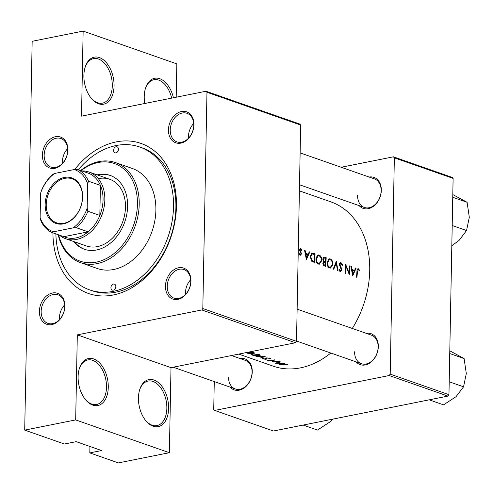 <?xml version="1.0" encoding="UTF-8"?>
<svg xmlns="http://www.w3.org/2000/svg" width="494" height="494" viewBox="0 0 494 494"><rect width="100%" height="100%" fill="white"/><g stroke="black" fill="none" stroke-linecap="round" stroke-linejoin="round"><path stroke-width="0.74" d="M144.767 103.499A23.971 14.622 -101.3 0 1 144.236 96.515A23.971 14.622 -101.3 0 1 145.279 89A23.971 14.622 -101.3 0 1 159.389 78.583A23.971 14.622 -101.3 0 1 173.413 97.763M171.677 98.115A22.712 13.857 78.7 0 0 153.887 79.719A22.712 13.857 78.7 0 0 145.162 89.445M83.894 75.397A23.971 14.622 -101.3 0 1 84.937 67.882A23.971 14.622 -101.3 0 1 102.011 58.842A23.971 14.622 -101.3 0 1 114.065 85.956A23.971 14.622 -101.3 0 1 106.08 103.339A23.971 14.622 -101.3 0 1 90.939 97.886A23.971 14.622 -101.3 0 1 83.894 75.397M90.655 97.522A22.712 13.857 78.7 0 0 102.456 103.141A22.712 13.857 78.7 0 0 112.286 85.87A22.712 13.857 78.7 0 0 93.539 58.601A22.712 13.857 78.7 0 0 84.814 68.326M138.45 397.849A23.971 14.622 -101.3 0 1 139.493 390.334A23.971 14.622 -101.3 0 1 156.567 381.294A23.971 14.622 -101.3 0 1 168.621 408.408A23.971 14.622 -101.3 0 1 160.636 425.791A23.971 14.622 -101.3 0 1 145.495 420.338A23.971 14.622 -101.3 0 1 138.45 397.849M145.217 419.974A22.712 13.857 78.7 0 0 157.012 425.593A22.712 13.857 78.7 0 0 166.849 408.322A22.712 13.857 78.7 0 0 148.101 381.053A22.712 13.857 78.7 0 0 139.376 390.779M78.108 376.731A23.971 14.622 -101.3 0 1 79.151 369.216A23.971 14.622 -101.3 0 1 96.225 360.175A23.971 14.622 -101.3 0 1 108.279 387.29A23.971 14.622 -101.3 0 1 100.294 404.672A23.971 14.622 -101.3 0 1 85.153 399.22A23.971 14.622 -101.3 0 1 78.108 376.731M84.869 398.856A22.712 13.857 78.7 0 0 96.67 404.475A22.712 13.857 78.7 0 0 106.5 387.21A22.712 13.857 78.7 0 0 87.753 359.935A22.712 13.857 78.7 0 0 79.028 369.66M39.384 311.344A16.401 12.227 109.3 0 1 52.432 292.998A16.401 12.227 109.3 0 1 64.875 306.243A16.401 12.227 109.3 0 1 51.827 324.589A16.401 12.227 109.3 0 1 39.384 311.344M64.683 306.718A15.141 11.288 -70.7 0 0 57.922 294.782A15.141 11.288 -70.7 0 0 41.156 311.424A15.141 11.288 -70.7 0 0 47.918 323.36A15.141 11.288 -70.7 0 0 64.683 306.718M42.385 155.085A16.401 12.227 109.3 0 1 55.433 136.739A16.401 12.227 109.3 0 1 67.869 149.985A16.401 12.227 109.3 0 1 54.822 168.331A16.401 12.227 109.3 0 1 42.385 155.085M67.684 150.46A15.141 11.288 -70.7 0 0 60.923 138.524A15.141 11.288 -70.7 0 0 44.157 155.165A15.141 11.288 -70.7 0 0 50.919 167.108A15.141 11.288 -70.7 0 0 67.684 150.46M168.454 129.866A16.401 12.227 109.3 0 1 181.502 111.52A16.401 12.227 109.3 0 1 193.944 124.766A16.401 12.227 109.3 0 1 180.897 143.112A16.401 12.227 109.3 0 1 168.454 129.866M193.759 125.235A15.141 11.288 -70.7 0 0 186.998 113.299A15.141 11.288 -70.7 0 0 170.232 129.947A15.141 11.288 -70.7 0 0 176.994 141.883A15.141 11.288 -70.7 0 0 193.759 125.235M165.459 286.119A16.401 12.227 109.3 0 1 178.507 267.773A16.401 12.227 109.3 0 1 190.943 281.018A16.401 12.227 109.3 0 1 177.896 299.364A16.401 12.227 109.3 0 1 165.459 286.119M190.758 281.494A15.141 11.288 -70.7 0 0 183.996 269.557A15.141 11.288 -70.7 0 0 167.231 286.205A15.141 11.288 -70.7 0 0 173.993 298.141A15.141 11.288 -70.7 0 0 190.758 281.494M193.704 123.426A15.141 11.288 -70.7 0 0 188.492 136.338A15.141 11.288 -70.7 0 0 188.547 138.147M67.629 148.651A15.141 11.288 -70.7 0 0 62.417 161.557A15.141 11.288 -70.7 0 0 62.479 163.372M64.628 304.909A15.141 11.288 -70.7 0 0 59.422 317.815A15.141 11.288 -70.7 0 0 59.478 319.624M190.703 279.684A15.141 11.288 -70.7 0 0 185.491 292.59A15.141 11.288 -70.7 0 0 185.553 294.405M366.147 333.302A16.401 12.227 109.3 0 1 378.324 346.597A16.401 12.227 109.3 0 1 370.031 362.868A16.401 12.227 109.3 0 1 356.143 361.886M354.612 351.777A15.141 11.288 -70.7 0 0 361.373 363.714A15.141 11.288 -70.7 0 0 378.138 347.072A15.141 11.288 -70.7 0 0 371.377 335.136L297.129 309.151M369.148 177.043A16.401 12.227 109.3 0 1 381.325 190.338A16.401 12.227 109.3 0 1 373.032 206.609A16.401 12.227 109.3 0 1 359.144 205.628M357.613 195.525A15.141 11.288 -70.7 0 0 364.374 207.461A15.141 11.288 -70.7 0 0 381.14 190.814A15.141 11.288 -70.7 0 0 374.378 178.877L300.13 152.893M240.072 358.527A16.401 12.227 109.3 0 1 252.255 371.821A16.401 12.227 109.3 0 1 243.962 388.093A16.401 12.227 109.3 0 1 230.068 387.111M228.537 377.002A15.141 11.288 -70.7 0 0 235.305 388.939A15.141 11.288 -70.7 0 0 252.07 372.297A15.141 11.288 -70.7 0 0 245.302 360.354L231.538 355.538M74.718 169.51A79.491 59.249 109.3 0 1 141.315 143.544A79.491 59.249 109.3 0 1 176.463 206.091A79.491 59.249 109.3 0 1 114.065 294.819A79.491 59.249 109.3 0 1 52.926 232.853M55.89 233.89A75.706 56.427 -70.7 0 0 89.698 289.904L92.075 290.738A75.706 56.427 -70.7 0 0 175.907 207.511A75.706 56.427 -70.7 0 0 142.093 147.823L139.709 146.99A75.706 56.427 -70.7 0 0 116.102 145.545A75.706 56.427 -70.7 0 0 78.355 169.695M275.424 363.226L284.982 363.485L281.395 363.312L278.875 362.429L280.252 361.824L279.709 361.639L275.424 363.226M270.28 358.255L270.261 358.996L270.07 358.175L266.63 357.897L265.272 359.119L262.512 358.317L262.833 358.891L265.803 359.292L266.532 359.107L266.643 358.23L267.118 358.076L269.366 358.286L269.446 358.879L270.663 358.613M269.372 357.989L269.446 358.879M266.544 358.65L266.649 357.897M263.592 358.879L263.382 358.453M265.704 358.434L265.791 358.928M252.125 355.143L258.64 355.902L260.344 355.174L259.282 354.396L252.767 353.865L251.032 354.445L252.125 355.143L252.131 354.797M352.697 275.856L356.118 268.186L355.575 268.001L354.581 270.446L352.061 269.57L351.388 266.532L350.845 266.346L352.697 275.856M339.971 262.907L341.045 262.691L339.335 264.451L341.36 270.051L340.422 270.866L339.458 269.372L338.952 269.749L340.261 271.737L341.86 270.193L341.681 268.767L339.835 264.636L341.002 263.568L342.144 265.42L342.645 265.154L341.045 262.691L340.471 262.641M339.458 263.753L341.002 263.568M340.261 271.737L340.78 271.78M339.539 271.144L340.767 270.897L339.477 271.052M329.547 267.989L330.548 268.069L332.913 264.413C332.937 261.61 332.054 259.776 330.258 258.918L329.226 258.825L327.065 262.407C326.954 265.259 327.788 267.118 329.547 267.989M318.432 264.099L319.433 264.179L321.798 260.523C321.822 257.72 320.939 255.886 319.136 255.028L318.105 254.935L315.95 258.516C315.839 261.369 316.666 263.228 318.432 264.099M300.333 255.219L301.519 253.922L300.099 250.279L300.871 249.519L301.643 250.464L302.007 250.001L300.883 248.748L299.599 250.137L301.019 253.78L300.414 254.447L299.772 253.533L299.383 253.959L300.71 255.256M299.716 254.632L300.58 254.459L299.691 254.589M300.074 248.908L300.451 248.704M299.66 249.686L300.871 249.519M357.526 268.952L358.422 268.773C357.403 268.699 356.921 269.551 356.964 271.323A87.061 64.893 109.3 0 1 356.402 277.153L356.903 277.325A87.061 64.893 -70.7 0 0 357.458 271.583L358.354 269.638L359.391 270.786L359.718 270.23L357.928 268.724M357.125 269.817L358.354 269.638M306.385 259.646L309.806 251.983L309.263 251.792L308.262 254.237L305.743 253.36L305.076 250.322L304.532 250.137L306.385 259.646M288.002 364.652L287.452 364.257L283.754 364.152A87.061 64.893 109.3 0 1 279.129 364.523L279.629 364.696A87.061 64.893 -70.7 0 0 284.186 364.337L288.014 364.739M315.079 253.823L312.029 253.052L310.257 256.411L311.516 261.116L314.363 262.444A87.061 64.893 -70.7 0 0 315.079 253.823L313.437 254.151M325.478 266.334A87.061 64.893 -70.7 0 0 326.194 257.714L323.941 257.115L322.786 258.998L323.687 261.573L322.872 263.185L324.397 265.951L325.478 266.334M338.019 270.718L336.309 261.258L333.246 269.051L333.783 269.236L336.253 263.086L337.488 270.533L338.019 270.718M349.993 266.044L349.493 265.871A87.061 64.893 109.3 0 1 348.992 272.626L345.72 264.549A87.061 64.893 109.3 0 1 345.003 273.163L345.504 273.336A87.061 64.893 -70.7 0 0 346.121 266.544L349.283 274.658A87.061 64.893 -70.7 0 0 349.993 266.044L349.48 266.149M248.204 353.698A87.061 64.893 -70.7 0 0 255.052 353.006L249.828 352.148L249.149 352.716L246.24 352.852L248.21 353.426M260.746 358.088L265.173 356.551L255.972 356.421L263.753 356.779L260.752 357.767M278.851 361.336L278.357 361.163A87.061 64.893 109.3 0 1 272.972 361.781L274.578 359.842A87.061 64.893 109.3 0 1 267.729 360.534L268.23 360.706A87.061 64.893 -70.7 0 0 273.614 360.237L272.003 362.028A87.061 64.893 -70.7 0 0 278.851 361.336M238.75 354.099L273.324 366.196A87.061 64.893 -70.7 0 0 330.819 353.025M352.302 328.461A87.061 64.893 -70.7 0 0 369.728 270.49A87.061 64.893 -70.7 0 0 330.844 201.848L299.401 190.845M295.505 342.743L201.818 309.954L202.818 308.54L296.511 341.329L295.505 342.743L171.004 367.647L169.368 452.702L118.393 462.903L89.809 452.899L101.573 450.547L76.162 441.655L64.399 444.007L24.7 430.113L32.166 41.298L83.146 31.097L176.833 63.887L176.197 97.207M201.818 309.954L77.311 334.864L171.004 367.647M448.953 394.681L447.953 396.089L389.198 375.533L390.198 374.119L448.953 394.681L453.109 178.402L394.354 157.839L393.397 156.82L341.193 167.262M393.397 156.82L452.152 177.383L453.109 178.402M389.198 375.533L214.692 410.44L213.735 409.421L214.273 381.578M214.692 410.44L273.448 431.003L447.953 396.089M390.198 374.119L394.354 157.839M202.818 308.54L206.974 92.261L206.017 91.242L81.51 116.152L83.146 31.097M206.017 91.242L299.704 124.031L300.661 125.05L206.974 92.261M89.933 446.471L89.809 452.899M296.511 341.329L300.661 125.05M169.368 452.702L75.681 419.919L24.7 430.113M75.681 419.919L77.311 334.864M359.095 270.354L359.718 270.23M304.6 250.421L305.076 250.322M305.261 253.453L305.743 253.36M306.62 254.571L308.262 254.237M309.133 252.113L309.806 251.983M306.62 257.973L305.94 254.33L307.929 255.028L306.62 257.973L306.126 258.072M305.459 254.429L305.94 254.33M301.464 250.106L302.007 250.001M299.599 250.378L300.099 250.279M299.685 251.026L300.204 250.927M300.111 251.921L300.772 251.786M300.858 253.002L301.414 252.891M300.969 254.033L301.519 253.922M287.193 364.177L287.181 364.825M286.989 364.127L286.983 364.504M314.536 254.527A87.061 64.893 109.3 0 1 313.974 261.375L311.899 260.4L310.757 256.59L312.301 253.965L314.536 254.527M312.381 261.697L313.974 261.375M311.066 260.566L311.899 260.4M310.238 256.689L310.757 256.59M321.267 260.628L321.798 260.523M317.21 255.41L319.136 255.028M318.519 263.197C317.08 262.499 316.388 260.999 316.45 258.695L318.235 255.83L319.118 255.911C320.581 256.59 321.304 258.066 321.298 260.35L319.365 263.265L317.376 263.426M315.932 258.8L316.45 258.695M324.527 258.047L326.194 257.714M323.348 257.46L324.688 257.189M325.089 265.266L324.41 265.031L323.372 263.345L324.138 262.228L325.367 262.493A87.061 64.893 109.3 0 1 325.089 265.266L323.638 265.556M323.335 265.247L324.41 265.031M322.854 263.45L323.372 263.345M325.441 261.61L324.083 261.03L323.286 259.177L324.033 258.022L325.651 258.418A87.061 64.893 109.3 0 1 325.441 261.61L323.206 262.061M323.335 261.178L324.083 261.03M322.773 259.276L323.286 259.177M332.382 264.518L332.913 264.413M328.325 259.301L330.258 258.918M329.634 267.087C328.195 266.389 327.51 264.889 327.565 262.586L329.35 259.721L330.239 259.801C331.696 260.48 332.425 261.956 332.413 264.241L330.48 267.155L328.491 267.316M327.047 262.691L327.565 262.586M335.605 263.216L336.253 263.086M342.101 265.259L342.645 265.154M339.335 264.741L339.835 264.636M339.471 265.655L339.977 265.55M341.138 268.872L341.681 268.767M341.311 270.298L341.86 270.193M345.609 266.649L346.121 266.544M348.498 272.725L348.992 272.626M350.913 266.63L351.388 266.532M351.58 269.662L352.061 269.57M352.938 270.78L354.581 270.446M355.445 268.322L356.118 268.186M352.938 274.182L352.259 270.539L354.247 271.237L352.938 274.182L352.444 274.281M351.771 270.638L352.259 270.539M248.408 353.494L247.562 352.79L250.6 353.34A87.061 64.893 109.3 0 1 248.408 353.494M247.729 353.259L247.568 352.593M250.273 352.895L250.267 353.222M250.606 353.025L250.6 353.34M251.304 353.272L250.013 352.784L250.328 352.321L253.854 352.944A87.061 64.893 109.3 0 1 251.304 353.272M250.013 352.784L250.335 352.099M253.15 352.358L253.144 352.697M253.86 352.593L253.854 352.944M252.805 355.106L251.903 354.501L253.261 354.037L258.597 354.519L259.486 355.161L258.14 355.729L252.805 355.106M258.603 354.198L258.597 354.519M265.821 358.162L265.803 359.292M262.845 358.372L262.833 358.891M265.809 358.175L265.791 358.879L265.809 358.175M265.735 358.28L265.729 358.607M272.991 360.941L272.972 361.781M278.882 362.009L278.875 362.429M276.801 363.176L278.437 362.608L280.419 363.3L276.801 363.176L276.807 362.806M278.443 362.195L278.437 362.608M280.425 362.973L280.419 363.3M113.33 290.132A3.155 2.353 -70.7 0 0 115.769 287.242A3.155 2.353 -70.7 0 0 114.429 284.118A3.155 2.353 -70.7 0 0 113.441 284.056A3.155 2.353 -70.7 0 0 111.002 286.952A3.155 2.353 -70.7 0 0 112.342 290.077A3.155 2.353 -70.7 0 0 113.33 290.132M115.967 152.831A3.155 2.353 -70.7 0 0 118.406 149.941A3.155 2.353 -70.7 0 0 117.066 146.817A3.155 2.353 -70.7 0 0 116.078 146.755A3.155 2.353 -70.7 0 0 113.639 149.651A3.155 2.353 -70.7 0 0 114.978 152.77A3.155 2.353 -70.7 0 0 115.967 152.831M73.754 241.547A39.112 29.152 -70.7 0 0 84.313 249.254A39.112 29.152 -70.7 0 0 96.515 250.001A39.112 29.152 -70.7 0 0 126.822 214.149A39.112 29.152 -70.7 0 0 110.156 175.413A39.112 29.152 -70.7 0 0 97.96 174.666A39.112 29.152 -70.7 0 0 97.096 174.851M110.551 175.555A39.112 29.152 -70.7 0 0 98.751 174.944A39.112 29.152 -70.7 0 0 97.892 175.129M58.576 234.829A51.734 38.557 -70.7 0 0 96.281 262.147A51.734 38.557 -70.7 0 0 137.431 204.294A51.734 38.557 -70.7 0 0 98.195 162.514A51.734 38.557 -70.7 0 0 81.041 170.64M80.67 170.51A52.994 39.495 109.3 0 1 99.01 161.575A52.994 39.495 109.3 0 1 115.534 162.594A52.994 39.495 109.3 0 1 138.116 215.069A52.994 39.495 109.3 0 1 97.052 263.642A52.994 39.495 109.3 0 1 80.522 262.629A52.994 39.495 109.3 0 1 58.206 234.699M80.522 262.629L97.201 268.464A52.994 39.495 -70.7 0 0 113.725 269.477A52.994 39.495 -70.7 0 0 154.795 220.904A52.994 39.495 -70.7 0 0 132.207 168.429L115.534 162.594M89.698 289.904A75.706 56.427 -70.7 0 0 113.305 291.349A75.706 56.427 -70.7 0 0 171.974 221.954A75.706 56.427 -70.7 0 0 139.709 146.99M98.683 178.587A35.327 26.33 109.3 0 1 109.699 179.266A35.327 26.33 109.3 0 1 124.754 214.248A35.327 26.33 109.3 0 1 97.374 246.63A35.327 26.33 109.3 0 1 86.357 245.956L65.714 238.732A35.327 26.33 109.3 0 1 59.41 235.125M74.551 241.825A39.112 29.152 -70.7 0 0 84.715 249.39M303.137 425.062L317.481 430.083L329.955 421.919L332.69 419.153M449.799 350.826L464.101 358.558L466.299 373.544L463.557 386.796L456.03 396.694L443.556 404.864L429.206 399.844M449.744 353.537L464.101 358.558M449.207 381.776L463.557 386.796M452.8 194.574L467.102 202.299L469.3 217.286L466.558 230.537L459.031 240.436L451.819 245.703M452.745 197.279L467.102 202.299M452.201 225.517L466.558 230.537M64.331 177.457A24.101 17.963 109.3 0 1 82.615 196.915A24.101 17.963 109.3 0 1 63.442 223.868A24.101 17.963 109.3 0 1 45.164 204.411A24.101 17.963 109.3 0 1 64.331 177.457M63.936 223.307A23.341 17.395 -70.7 0 0 82.023 201.91A23.341 17.395 -70.7 0 0 72.075 178.797A23.341 17.395 -70.7 0 0 64.794 178.353A23.341 17.395 -70.7 0 0 46.708 199.749A23.341 17.395 -70.7 0 0 56.656 222.862A23.341 17.395 -70.7 0 0 63.936 223.307M81.874 170.93A35.327 26.33 109.3 0 1 89.056 172.042A35.327 26.33 109.3 0 1 104.111 207.023A35.327 26.33 109.3 0 1 76.731 239.405A35.327 26.33 109.3 0 1 65.714 238.732M87.185 208.104L87.92 211.265A34.067 25.392 109.3 0 1 76.249 227.678L88.16 231.847L63.905 236.694A34.067 25.392 -70.7 0 0 75.965 237.917A34.067 25.392 -70.7 0 0 88.16 231.847A34.067 25.392 -70.7 0 0 99.831 215.433L100.412 185.374A34.067 25.392 -70.7 0 0 89.278 173.524L77.367 169.356A34.067 25.392 109.3 0 1 88.5 181.205L87.648 183.805A32.808 24.453 -70.7 0 0 74.254 169.541L54.643 173.462A32.808 24.453 -70.7 0 0 40.594 193.216L40.125 217.521A32.808 24.453 -70.7 0 0 53.525 231.785L73.131 227.864A32.808 24.453 -70.7 0 0 87.185 208.104L87.648 183.805M87.92 211.265L99.831 215.433A34.067 25.392 -70.7 0 0 100.412 185.374L88.5 181.205M40.594 193.216L41.44 190.616A34.067 25.392 109.3 0 1 53.117 174.203L54.643 173.462M74.254 169.541L77.367 169.356M53.525 231.785L51.994 232.526A34.067 25.392 109.3 0 1 40.866 220.676L40.125 217.521M76.249 227.678L73.131 227.864M63.905 236.694L51.994 232.526M356.94 271.688L357.458 271.583M311.127 253.669L313.357 253.224M312.084 261.536L313.579 261.24M323.354 261.845L325.114 261.493M340.261 267.396L340.879 267.273M247.13 352.975L247.124 353.321M318.235 255.83L316.617 256.158M319.365 263.265L317.593 263.617M324.138 262.228L323.027 262.45M324.033 258.022L322.915 258.245M329.35 259.721L327.732 260.048M330.48 267.155L328.708 267.507M249.779 352.555L249.785 352.154M251.909 354.488L251.915 353.982M259.486 355.161L259.498 354.476M269.736 358.582L269.743 358.076M266.525 358.496L266.538 357.909M364.374 207.461L299.518 184.762M296.517 341.021L361.373 363.714M235.305 388.939L173.209 367.209M89.056 172.042L109.699 179.266"/></g></svg>
